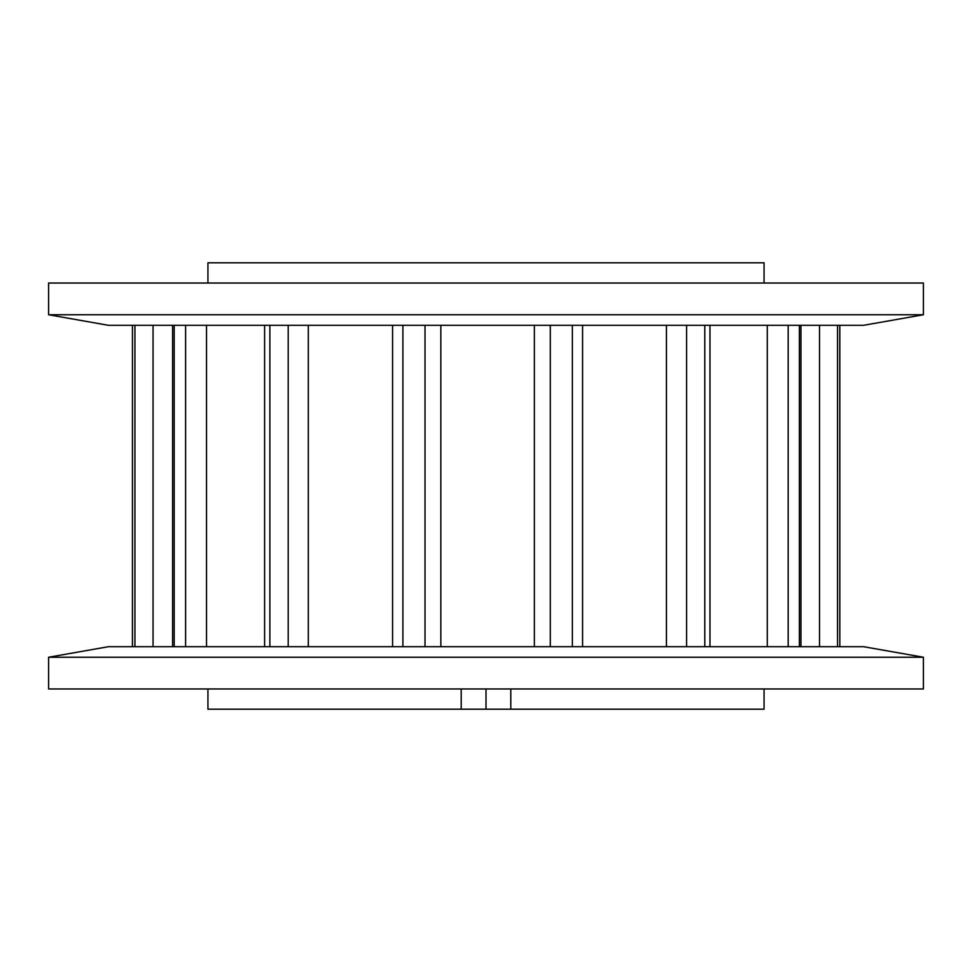 <?xml version="1.0" encoding="UTF-8"?>
<svg xmlns="http://www.w3.org/2000/svg" width="972" height="972" viewBox="0 0 972 972"><rect width="100%" height="100%" fill="white"/><g stroke="black" fill="none" stroke-linecap="round" stroke-linejoin="round"><path stroke-width="1.46" d="M48.6 283.034L923.4 283.034L923.4 314.758L48.6 314.758L48.6 283.034M48.6 314.758L108.354 325.292L863.646 325.292L923.4 314.758M207.935 283.034L207.935 262.805L764.065 262.805L764.065 283.034M764.065 688.966L764.065 709.196L510.798 709.196L510.798 688.966M461.202 688.966L461.202 709.196L207.935 709.196L207.935 688.966M440.838 325.292L440.838 646.708M582.58 325.292L582.58 646.708M709.961 325.292L709.961 646.708M800.952 325.292L800.952 646.708M839.82 325.292L839.82 646.708L839.784 325.292M461.202 709.196L510.798 709.196M48.6 657.242L923.4 657.242L863.646 646.708L108.354 646.708L48.6 657.242L48.6 688.966L486 688.966L486 709.196M486 688.966L923.4 688.966L923.4 657.242M534.369 325.292L534.369 646.708L534.369 325.292M837.536 646.708L837.536 325.292M799.385 325.292L799.385 646.708M788.183 646.708L788.183 325.292M704.797 325.292L704.797 646.708M686.584 646.708L686.584 325.292M572.374 325.292L572.374 646.708M550.298 646.708L550.298 325.292M425.019 325.292L425.019 646.708M402.906 646.708L402.906 325.292M288.21 325.292L288.21 646.708M269.876 646.708L269.876 325.292M185.603 325.292L185.603 646.708M174.207 646.708L174.207 325.292M134.926 325.292L134.926 646.708M132.459 646.708L132.459 325.292L132.423 646.708M819.505 325.292L819.505 646.708M767.285 325.292L767.285 646.708M666.428 325.292L666.428 646.708M308.306 646.708L308.306 325.292M206.526 646.708L206.526 325.292M153.054 646.708L153.054 325.292M392.579 325.292L392.579 646.708M264.603 325.292L264.603 646.708M172.579 325.292L172.579 646.708"/></g></svg>
